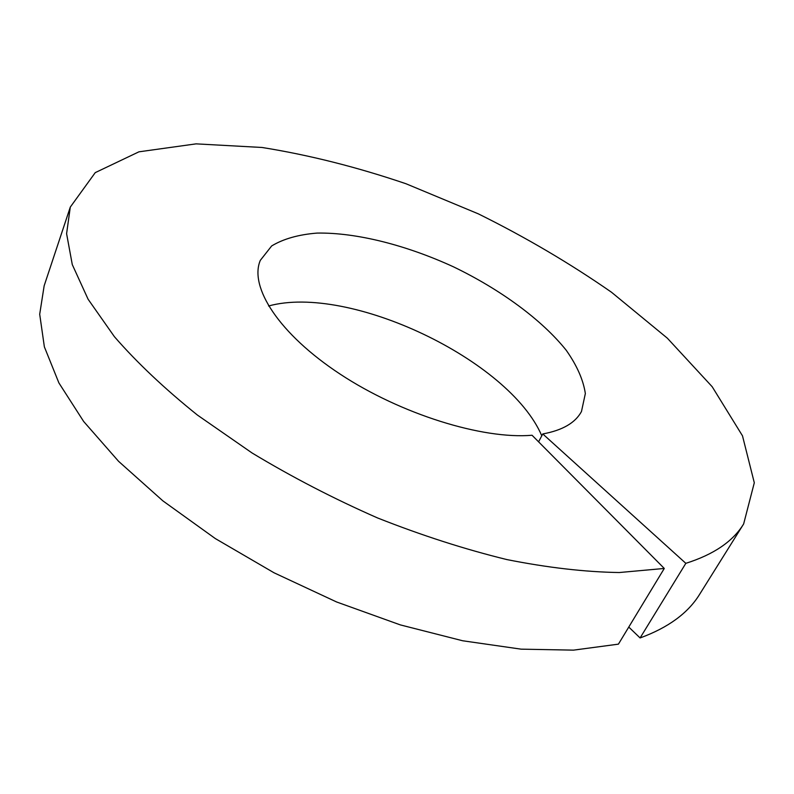 <?xml version="1.0" encoding="UTF-8"?>
<svg xmlns="http://www.w3.org/2000/svg" width="794" height="794" viewBox="0 0 794 794"><rect width="100%" height="100%" fill="white"/><g stroke="black" fill="none" stroke-linecap="round" stroke-linejoin="round"><path stroke-width="1.19" d="M628.769 627.062L640.093 637.949L685.827 563.333L542.778 433.941C562.46 430.338 575.352 422.855 581.476 411.51L585.347 393.556C583.322 379.959 576.96 365.538 566.251 350.293C541.726 319.635 500.23 289.363 453.424 266.804C406.2 245.118 356.437 232.444 317.173 233.079C298.604 234.558 283.428 238.845 271.667 245.942L260.303 260.372C248.959 287.011 279.091 333.976 340.05 374.063C400.851 414.18 482.484 439.519 532.049 435.251L664.28 568.454L618.417 644.152L573.506 650.137L521.072 649.155L462.674 640.768L400.355 624.908L336.596 601.971L274.049 572.792L215.353 538.59L162.889 500.875L118.554 461.294L83.658 421.475L58.895 382.916L44.365 346.849L39.7 314.245L44.156 285.79L70.299 207.085L66.597 233.684L72.284 264.591L88.094 299.229L114.415 336.696C137.084 362.729 164.765 388.862 197.468 415.103L252.065 452.977C291.924 477.035 333.728 498.682 377.478 517.916C421.525 535.355 464.629 549.23 506.81 559.562C547.632 567.68 585.118 572.008 619.251 572.534L664.28 568.454M542.778 433.941L538.58 441.831M541.786 435.807C509.351 359.821 349.082 283.776 268.571 305.998M640.093 637.949C668.29 627.617 688.15 613.047 699.673 594.249L743.65 523.941L754.3 482.762L742.489 435.827L712.188 386.728L667.347 338.184L611.489 292.232C569.913 263.34 525.529 237.208 478.335 213.854L406.032 183.761C357.032 167.097 309.035 154.999 262.06 147.476L196.078 143.863L138.93 151.823L95.24 172.635L70.299 207.085M685.827 563.333C713.737 554.51 733.001 541.379 743.65 523.941"/></g></svg>
